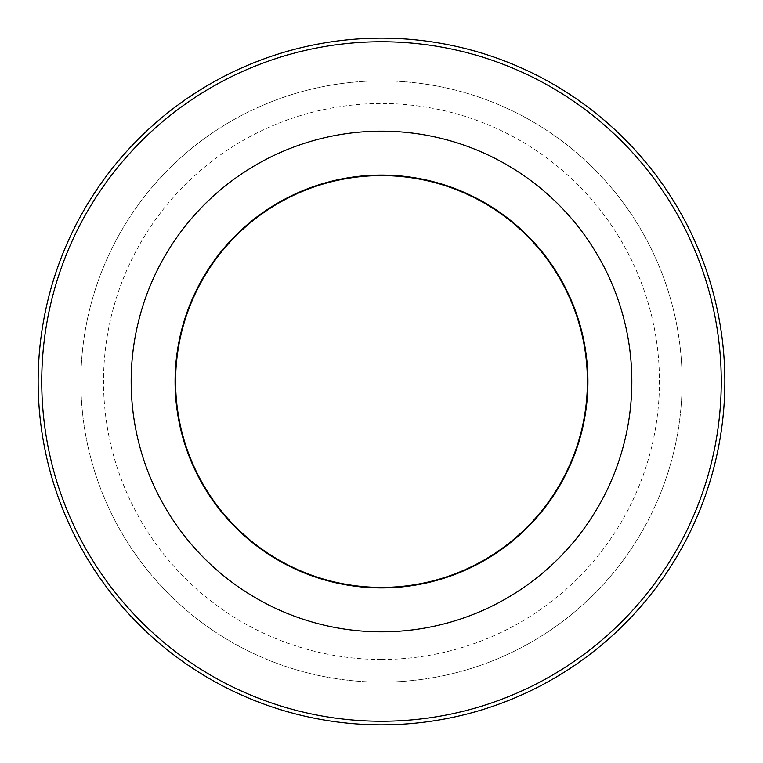 <?xml version="1.0" encoding="UTF-8"?>
<svg xmlns="http://www.w3.org/2000/svg" width="763" height="763" viewBox="0 0 763 763"><rect width="100%" height="100%" fill="white"/><g stroke="black" fill="none" stroke-linecap="round" stroke-linejoin="round"><path stroke-width="0.57" stroke-dasharray="3.81 2.86" d="M381.5 175.08A206.42 206.42 0 0 1 587.92 381.5A206.42 206.42 0 0 1 381.5 587.92A206.42 206.42 0 0 1 175.08 381.5A206.42 206.42 0 0 1 381.5 175.08M381.5 175.595A205.905 205.905 0 0 1 587.405 381.5A205.905 205.905 0 0 1 381.5 587.405A205.905 205.905 0 0 1 175.595 381.5A205.905 205.905 0 0 1 381.5 175.595M381.5 659.47A277.97 277.97 0 0 0 659.47 381.5A277.97 277.97 0 0 0 381.5 103.53A277.97 277.97 0 0 0 103.53 381.5A277.97 277.97 0 0 0 381.5 659.47M381.5 682.122A300.622 300.622 0 0 0 682.122 381.5A300.622 300.622 0 0 0 381.5 80.878A300.622 300.622 0 0 0 80.878 381.5A300.622 300.622 0 0 0 381.5 682.122A300.622 300.622 0 0 1 80.878 381.5A300.622 300.622 0 0 1 381.5 80.878A300.622 300.622 0 0 1 682.122 381.5A300.622 300.622 0 0 1 381.5 682.122"/><path stroke-width="1.14" d="M381.5 587.92A206.42 206.42 0 0 0 587.92 381.5A206.42 206.42 0 0 0 381.5 175.08A206.42 206.42 0 0 0 175.08 381.5A206.42 206.42 0 0 0 381.5 587.92M381.5 587.405A205.905 205.905 0 0 0 587.405 381.5A205.905 205.905 0 0 0 381.5 175.595A205.905 205.905 0 0 0 175.595 381.5A205.905 205.905 0 0 0 381.5 587.405M381.5 38.15A343.35 343.35 0 0 1 724.85 381.5A343.35 343.35 0 0 1 381.5 724.85A343.35 343.35 0 0 1 38.15 381.5A343.35 343.35 0 0 1 381.5 38.15M381.5 721.254A339.754 339.754 0 0 0 721.254 381.5A339.754 339.754 0 0 0 381.5 41.746A339.754 339.754 0 0 0 41.746 381.5A339.754 339.754 0 0 0 381.5 721.254M381.5 131.169A250.331 250.331 0 0 1 631.831 381.5A250.331 250.331 0 0 1 381.5 631.831A250.331 250.331 0 0 1 131.169 381.5A250.331 250.331 0 0 1 381.5 131.169"/></g></svg>
